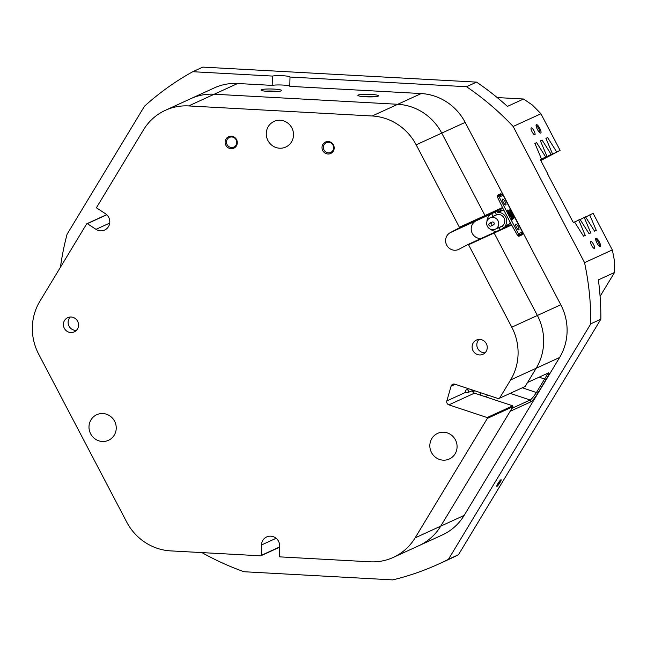 <?xml version="1.0" encoding="UTF-8"?>
<svg xmlns="http://www.w3.org/2000/svg" width="647" height="647" viewBox="0 0 647 647"><rect width="100%" height="100%" fill="white"/><g stroke="black" fill="none" stroke-linecap="round" stroke-linejoin="round"><path stroke-width="0.97" d="M489.294 225.698A1.561 1.504 -114.6 0 0 490.992 226.021A1.561 1.504 -114.6 0 0 491.388 223.514A1.561 1.504 -114.6 0 0 489.69 223.183A1.561 1.504 -114.6 0 0 489.294 225.698M490.992 226.021L493.354 224.946A1.561 1.504 -114.6 0 0 493.75 222.431A1.561 1.504 -114.6 0 0 492.052 222.099L489.69 223.183M496.88 219.155A6.26 6.017 65.4 0 1 495.311 229.208A6.26 6.017 65.4 0 1 488.525 227.89A6.26 6.017 65.4 0 1 490.102 217.829A6.26 6.017 65.4 0 1 496.88 219.155M536.363 124.636A4.731 1.31 62.1 0 0 536.112 125A4.731 1.31 62.1 0 0 537.406 129.44A4.731 1.31 62.1 0 0 540.35 133.015A4.731 1.31 62.1 0 0 540.763 133.023A4.731 1.31 62.1 0 0 539.752 128.284A4.731 1.31 62.1 0 0 536.363 124.636M595.927 238.242A4.731 1.31 62.1 0 0 595.669 238.606A4.731 1.31 62.1 0 0 596.971 243.046A4.731 1.31 62.1 0 0 599.915 246.62A4.731 1.31 62.1 0 0 600.327 246.628A4.731 1.31 62.1 0 0 599.316 241.889A4.731 1.31 62.1 0 0 595.927 238.242M531.236 127.888A3.914 1.084 62.1 0 0 531.219 127.896A3.914 1.084 62.1 0 0 532.085 131.834A3.914 1.084 62.1 0 0 534.867 134.819A3.914 1.084 62.1 0 0 534.883 134.811A3.914 1.084 62.1 0 0 534.018 130.872A3.914 1.084 62.1 0 0 531.236 127.888M590.8 241.493A3.914 1.084 62.1 0 0 590.784 241.501A3.914 1.084 62.1 0 0 591.641 245.439A3.914 1.084 62.1 0 0 594.431 248.424A3.914 1.084 62.1 0 0 594.447 248.416A3.914 1.084 62.1 0 0 593.582 244.485A3.914 1.084 62.1 0 0 590.8 241.493M500.948 479.759A3.947 0.598 123.2 0 0 498.368 482.856A3.947 0.598 123.2 0 0 496.742 486.261A3.947 0.598 123.2 0 0 496.969 486.342A3.947 0.598 123.2 0 0 499.872 482.735A3.947 0.598 123.2 0 0 501.021 479.734A3.947 0.598 123.2 0 0 500.948 479.759M502.42 207.833A1.561 0.429 -117.9 0 1 502.412 208.043A1.561 0.429 -117.9 0 1 502.331 208.164L484.805 216.187L484.991 215.556L441.755 133.104A53.191 51.113 -114.6 0 0 397.784 104.28L214.246 94.219A53.191 51.113 -114.6 0 0 190.914 98.611L214.335 87.895A53.191 51.113 65.4 0 1 237.675 83.495L272.201 85.388A9.39 1.173 -178.7 0 1 282.771 85.056A9.39 1.173 -178.7 0 1 289.791 86.35L421.205 93.556A53.191 51.113 65.4 0 1 465.177 122.38L560.795 304.753A53.191 51.113 65.4 0 1 567.096 331.515A53.191 51.113 65.4 0 1 559.598 357.516L464.134 515.433A53.191 51.113 65.4 0 1 442.305 534.972L418.884 545.696A53.191 51.113 -114.6 0 0 440.712 526.157L510.127 411.33L530.985 401.779L530.168 400C531.616 399.07 533.718 396.554 536.492 392.446L544.637 378.964C547.168 374.969 547.969 373.052 547.022 373.214M548.607 372.85L527.58 382.458L536.177 368.24A53.191 51.113 -114.6 0 0 543.666 342.231A53.191 51.113 -114.6 0 0 537.374 315.477L494.138 233.017L493.524 232.815L511.041 224.792A1.561 0.429 -117.9 0 1 511.179 224.792A1.561 0.429 -117.9 0 1 511.34 224.889M261.356 89.739A10.328 1.286 1.3 0 0 261.048 90.143A10.328 1.286 1.3 0 0 270.406 91.542A10.328 1.286 1.3 0 0 281.348 90.831A10.328 1.286 1.3 0 0 281.655 90.612A10.328 1.286 1.3 0 0 273.05 89.051A10.328 1.286 1.3 0 0 261.356 89.739M358.236 95.044A10.328 1.286 1.3 0 0 357.928 95.457A10.328 1.286 1.3 0 0 367.286 96.856A10.328 1.286 1.3 0 0 378.228 96.144A10.328 1.286 1.3 0 0 378.535 95.918A10.328 1.286 1.3 0 0 369.93 94.357A10.328 1.286 1.3 0 0 358.236 95.044M500.099 229.798L498.991 227.687L502.759 225.957M498.991 227.687A6.413 6.163 65.4 0 1 497.389 228.262M547.823 174.423L572.821 221.638L573.493 222.358L574.504 221.897L583.554 236.204L585.252 235.427L578.701 219.972L580.011 219.373L589.061 233.68L590.768 232.904L584.217 217.449L585.519 216.85L594.577 231.157L596.275 230.381L589.724 214.925L593.137 213.364L612.305 249.936A275.355 264.599 65.4 0 1 614.65 262.197L614.521 272.484L598.378 279.868A275.355 264.599 65.4 0 1 600.853 319.197L458.472 554.73A275.355 264.599 65.4 0 1 448.994 559.307L438.949 563.901A275.355 264.599 -114.6 0 0 448.436 559.323L458.472 554.73M540.916 113.767L513.16 126.472A275.355 264.599 -114.6 0 0 466.519 86.714L476.556 82.12A275.355 264.599 65.4 0 1 507.426 106.399L523.569 99.007L532.174 104.887A275.355 264.599 65.4 0 1 540.916 113.767L560.084 150.33L540.795 160.553M492.173 216.882A6.413 6.163 65.4 0 1 493.03 216.324L491.655 213.696A9.39 9.018 -114.6 0 0 486.932 221.468M496.953 214.529L493.03 216.324M548.446 372.907C549.529 372.737 548.729 374.961 546.036 379.571L537.883 393.053C534.932 397.792 532.627 400.695 530.985 401.779M493.426 212.887L502.323 208.164A1.561 0.429 -117.9 0 1 502.323 208.164L493.426 212.879A1.561 0.429 -117.9 0 1 493.426 212.879A1.561 0.429 -117.9 0 1 493.426 212.887L475.909 220.902A9.39 9.018 -114.6 0 0 481.044 238.525A9.39 9.018 -114.6 0 1 475.909 220.902L450.32 232.621A9.39 9.018 -114.6 0 0 445.597 240.433A9.39 9.018 -114.6 0 0 459.03 249.241L467.935 244.526L493.524 232.815L494.138 233.017L537.374 315.477A53.191 51.113 65.4 0 1 536.177 368.24L525.138 386.502L499.549 398.212L510.588 379.951A53.191 51.113 -114.6 0 0 511.785 327.188L560.795 304.753M540.69 160.359L560.084 150.33M540.439 159.793L546.958 156.339L545.656 156.938L536.606 142.631L534.899 143.416L541.45 158.863L540.439 159.324L540.641 160.262L548.017 174.326M540.423 159.712L545.656 156.938M540.577 160.124L552.473 153.816L551.163 154.415L542.113 140.108L540.415 140.892L546.958 156.339M540.536 160.044L551.163 154.415M574.641 222.123L578.701 219.972M580.157 219.6L584.217 217.449M480.931 392.826L480.284 395.074M237.675 83.495L188.665 105.93A53.191 51.113 -114.6 0 0 165.325 110.33L190.914 98.611A53.191 51.113 65.4 0 1 214.246 94.219L397.784 104.28A53.191 51.113 65.4 0 1 441.755 133.104L484.991 215.556L484.805 216.187L475.909 220.902L484.805 216.187L459.216 227.898L450.32 232.621M476.556 82.12L202.818 67.11L192.782 71.712A275.355 264.599 -114.6 0 0 144.451 106.262L67.062 234.271A275.355 264.599 -114.6 0 0 60.446 267.243M600.853 319.197L590.816 323.799A275.355 264.599 -114.6 0 0 584.556 262.642L612.305 249.936M201.913 552.595A275.355 264.599 -114.6 0 0 243.992 571.73L392.769 579.89A275.355 264.599 -114.6 0 0 438.949 563.901M556.679 151.891L547.629 137.585L545.922 138.369L552.473 153.816M513.16 126.472L584.556 262.642M540.382 159.429L541.45 158.863M585.664 217.077L589.724 214.925M523.569 99.007L497.203 97.568M600.092 296.35L614.521 272.484M374.378 96.767A9.228 1.148 1.3 0 0 362.045 96.484M277.498 91.453A9.228 1.148 1.3 0 0 265.165 91.178M465.177 122.38L416.167 144.815L459.402 227.275L502.509 207.541L498.279 198.823A3.599 0.995 -117.9 0 1 497.317 195.499A3.599 0.995 -117.9 0 1 497.511 195.224L500.665 193.785A3.599 0.995 -117.9 0 1 501.991 194.65M522.234 233.235A3.599 0.995 -117.9 0 1 522.161 234.788L519.015 236.228A3.599 0.995 -117.9 0 1 518.708 236.228A3.599 0.995 -117.9 0 1 516.435 233.462L511.656 224.994L468.549 244.728L511.785 327.188M289.791 86.35L290.002 77.042L466.519 86.714M192.782 71.712L272.419 76.071L272.201 85.388M590.816 323.799L448.436 559.323M540.455 140.989L542.113 140.108M534.94 143.513L536.606 142.631M545.963 138.466L547.629 137.585M511.923 408.354L530.168 400L510.151 393.36M488.283 395.26L485.161 396.692M518.368 236.034A3.13 0.865 62.1 0 0 518.401 236.026L521.547 234.586A3.13 0.865 62.1 0 0 521.555 234.578A3.13 0.865 62.1 0 0 521.7 233.648M501.352 194.844A3.13 0.865 62.1 0 0 500.479 194.407L497.333 195.847A3.13 0.865 62.1 0 0 497.317 195.855A3.13 0.865 62.1 0 0 497.284 195.879L497.511 195.224M490.483 229.232A9.39 9.018 -114.6 0 0 496.791 231.319M290.002 77.042A9.39 1.173 1.3 0 0 282.982 75.748A9.39 1.173 1.3 0 0 272.419 76.071M497.042 485.218A3.284 0.501 123.2 0 0 498.821 482.961A3.284 0.501 123.2 0 0 500.18 480.43M546.036 379.571L539.169 377.152M537.883 393.053L522.372 387.771M599.3 246.232A3.914 1.084 62.1 0 0 598.386 242.302A3.914 1.084 62.1 0 0 595.644 239.333M539.744 132.627A3.914 1.084 62.1 0 0 538.822 128.696A3.914 1.084 62.1 0 0 536.08 125.72M505.081 201.654A3.364 0.93 62.1 0 0 502.654 199.074A3.364 0.93 62.1 0 0 503.382 202.43A3.364 0.93 62.1 0 0 505.808 205.018A3.364 0.93 62.1 0 0 505.081 201.654M518.134 226.604A3.284 0.906 62.1 0 0 515.764 224.08A3.284 0.906 62.1 0 0 516.476 227.364A3.284 0.906 62.1 0 0 518.845 229.887A3.284 0.906 62.1 0 0 518.134 226.604M497.689 196.526L501.506 194.779A1.254 1.205 65.4 0 1 503.148 195.321L522.323 231.901A1.254 1.205 65.4 0 1 521.846 233.575L517.932 235.645M503.148 195.321L499.209 197.125L518.384 233.704L522.323 231.901M511.64 218.209L511.065 217.044L511.478 216.858L512.594 218.856L512.068 219.923L511.801 218.581M512.489 219.05L512.198 218.371L511.567 218.969L511.17 218.209L511.704 218.176M511.987 218.096L511.292 217.618M511.696 217.408L511.065 218.015L511.065 217.044M510.095 214.78L510.346 214.06L510.944 216.405L511.381 216.147L510.879 216.049M511.259 215.855L511.704 216.672L510.451 216.866L510.184 215.33L509.771 215.54L509.343 214.715L509.998 214.44M509.351 213.275L509.399 212.58L509.876 213.154L509.804 213.882M510.03 213.761L509.108 214.1L508.485 212.984L508.882 212.774L509.472 213.753M508.138 212.451L508.485 212.014L508.696 212.41L508.138 212.451L508.485 212.014M508.558 211.448L507.418 211.068L507.774 209.976L508.688 211.068L507.814 210.857L507.774 209.976M510.912 212.337L511.356 212.135L510.289 211.44L510.337 210.186L509.941 210.776L509.512 209.952L510.184 209.644L510.475 211.44L511.809 212.742L511.138 213.049L510.701 212.176M510.564 212.087L509.868 211.618L509.917 210.793M509.545 210.987L509.512 209.952M509.836 210.243L510.168 209.652M511.809 212.742L511.025 212.717M511.154 213.041L510.734 213.259L510.216 212.273L510.612 212.062M511.817 214.788L511.356 213.922M511.559 213.817L511.17 213.073L512.505 214.044L512.489 215.629L511.745 213.68L511.138 214.036L511.146 213.081L510.734 213.259M512.084 215.839L512.489 215.629L512.084 215.839L511.599 214.901L511.995 214.691M513.5 217.368L512.521 215.702L513.435 216.672L513.208 215.411L514.486 217.845L513.661 217.562L513.435 218.411L512.909 217.4L513.459 217.392M513.079 217.311L512.707 216.672M512.982 216.527L512.561 216.753L512.521 215.702M512.99 216.316L513.192 215.419M495.117 211.99L496.112 213.882A1.254 1.205 -114.6 0 0 497.406 214.545A6.413 6.163 65.4 0 1 503.075 225.358A1.254 1.205 -114.6 0 0 502.889 226.806L503.617 228.189M499.209 197.125A1.254 1.205 -114.6 0 0 497.567 196.583L497.414 196.664M521.846 233.575L517.762 235.451M497.341 212.022L501.279 210.218A0.784 0.752 -114.6 0 0 501.991 210.647L498.061 212.451A0.784 0.752 65.4 0 1 497.341 212.022L496.847 211.068M501.279 210.218L500.665 209.046M501.991 210.647A8.451 8.12 65.4 0 1 504.215 210.882M510.159 222.22A8.451 8.12 65.4 0 1 509.1 224.202A0.784 0.752 -114.6 0 0 509.043 225.027L505.105 226.83A0.784 0.752 65.4 0 1 505.161 226.005L509.1 224.202M498.061 212.451A8.451 8.12 65.4 0 1 505.161 226.005M509.335 225.577L509.043 225.027M505.396 227.38L505.105 226.83M511.583 224.938L502.517 207.638M517.907 235.371A1.254 1.205 -114.6 0 0 518.384 233.704M510.273 211.399L509.868 211.618M511.793 212.75L511.389 212.96M511.793 213.712L512.246 214.569L511.793 213.712M511.542 213.825L511.138 214.036M514.058 217.352L513.637 216.955L514.373 217.691L513.969 217.902M514.486 217.845L514.066 218.063M512.966 216.535L512.561 216.753M513.451 216.777L513.047 216.988M513.306 217.19L513.451 218.403M507.903 210.324L508.13 211.14L508.558 210.938L507.766 210.526M508.413 211.108L507.531 210.518M507.644 210.259L507.24 210.469M509.61 213.68L509.747 213.065L509.027 212.855M509.707 213.502L509.755 214.011L508.647 213.413M509.043 213.203L508.882 212.774M511.292 216.891L511.688 216.68L510.847 216.656L510.523 214.764L509.771 215.54M510.168 215.33L509.739 214.505M510.523 214.764L510.062 215.03M511.648 216.599L511.243 216.81M511.858 217.602L511.065 218.015M511.963 217.78L511.583 218.961M512.464 218.743L512.068 219.923M466.56 392.794A1.561 1.504 -114.6 0 0 468.501 391.241A1.561 1.504 -114.6 0 0 466.333 389.89A1.561 1.504 -114.6 0 0 466.56 392.794M474.591 390.723L474.55 390.885A2.814 2.709 65.4 0 1 471.501 390.974M334.184 148.09A6.3 6.049 -114.6 0 0 328.231 141.507A6.3 6.049 -114.6 0 0 322.004 147.427A6.3 6.049 -114.6 0 0 327.948 154.002A6.3 6.049 -114.6 0 0 334.184 148.09M333.666 147.848A5.322 5.111 -114.6 0 0 326.306 142.728A5.322 5.111 -114.6 0 0 323.371 147.281A5.322 5.111 -114.6 0 0 330.73 152.401A5.322 5.111 -114.6 0 0 333.666 147.848M237.303 142.785A6.3 6.049 -114.6 0 0 231.351 136.202A6.3 6.049 -114.6 0 0 225.124 142.114A6.3 6.049 -114.6 0 0 231.068 148.697A6.3 6.049 -114.6 0 0 237.303 142.785M236.786 142.534A5.322 5.111 -114.6 0 0 229.426 137.415A5.322 5.111 -114.6 0 0 226.49 141.968A5.322 5.111 -114.6 0 0 233.85 147.087A5.322 5.111 -114.6 0 0 236.786 142.534M78.538 325.198A7.821 7.513 -114.6 0 0 67.709 317.669A7.821 7.513 -114.6 0 0 63.398 324.365A7.821 7.513 -114.6 0 0 74.219 331.895A7.821 7.513 -114.6 0 0 78.538 325.198M76.386 330.374A7.821 7.513 65.4 0 1 70.272 317.022M293.52 134.988A14.08 13.53 -114.6 0 0 274.037 121.434A14.08 13.53 -114.6 0 0 266.273 133.492A14.08 13.53 -114.6 0 0 285.764 147.039A14.08 13.53 -114.6 0 0 293.52 134.988M457.081 446.94A14.08 13.53 -114.6 0 0 437.59 433.393A14.08 13.53 -114.6 0 0 429.834 445.443A14.08 13.53 -114.6 0 0 449.317 458.998A14.08 13.53 -114.6 0 0 457.081 446.94M116.234 428.257A14.08 13.53 -114.6 0 0 96.751 414.711A14.08 13.53 -114.6 0 0 88.987 426.761A14.08 13.53 -114.6 0 0 108.47 440.316A14.08 13.53 -114.6 0 0 116.234 428.257M487.248 347.601A7.821 7.513 -114.6 0 0 476.418 340.071A7.821 7.513 -114.6 0 0 472.108 346.768A7.821 7.513 -114.6 0 0 482.937 354.297A7.821 7.513 -114.6 0 0 487.248 347.601M478.982 339.424A7.821 7.513 -114.6 0 0 485.096 352.777M279.625 547.2L260.781 555.822L170.687 550.888A53.191 51.113 -114.6 0 1 126.715 522.056L38.65 354.087A53.191 51.113 -114.6 0 1 39.847 301.324L86.706 223.797L106.666 214.667M472.561 391.378A3.13 3.009 -114.6 0 0 474.477 393.15L512.739 405.831L512.934 406.68L487.345 418.399L415.123 537.867A53.191 51.113 -114.6 0 1 393.295 557.407A53.191 51.113 -114.6 0 1 369.955 561.806L279.86 556.873L279.415 556.38L279.65 545.979A9.39 9.018 -114.6 0 0 266.661 536.945A9.39 9.018 -114.6 0 0 261.485 544.984L261.251 555.385L279.625 546.966M512.934 406.68L440.712 526.157A53.191 51.113 65.4 0 1 418.884 545.696L393.295 557.407M487.345 418.399L487.151 417.55L512.739 405.831M474.477 393.15L448.889 404.86L487.151 417.55M448.889 404.86A3.13 3.009 65.4 0 1 446.834 400.946L465.808 392.252M455.189 384.294L451.088 386.17L446.834 400.946M451.088 386.17A3.13 3.009 65.4 0 1 454.849 384.181L498.125 398.528L499.549 398.212M468.549 244.728L467.935 244.526M459.216 227.898L459.402 227.275M416.167 144.815A53.191 51.113 -114.6 0 0 372.195 115.991L421.205 93.556M188.665 105.93L372.195 115.991M165.325 110.33A53.191 51.113 -114.6 0 0 143.488 129.869L96.629 207.388L96.783 208.035L105.445 213.712A9.39 9.018 -114.6 0 1 104.628 230.065A9.39 9.018 -114.6 0 1 95.999 229.345L87.329 223.668L86.706 223.797M260.781 555.822L261.251 555.385M106.771 214.764L87.329 223.668M559.598 357.516L510.588 379.951M415.123 537.867L464.134 515.433M497.3 196.09L500.479 194.407L500.665 193.785M511.041 224.792L511.656 224.994M518.401 236.026L519.015 236.228M521.547 234.586L522.161 234.788M502.323 208.164L502.509 207.541M276.123 538.28L261.485 544.984M109.723 223.061L95.999 229.345M502.816 225.779L495.311 229.208M497.244 214.561L490.102 217.829M511.753 225.002L511.179 224.792M502.565 207.452L502.412 208.043M497.624 196.551L501.562 194.747M512.254 219.551L512.659 219.341M467.644 392.737L473.111 390.23M474.858 390.812L474.065 391.176M466.333 389.89L468.752 388.79"/></g></svg>
